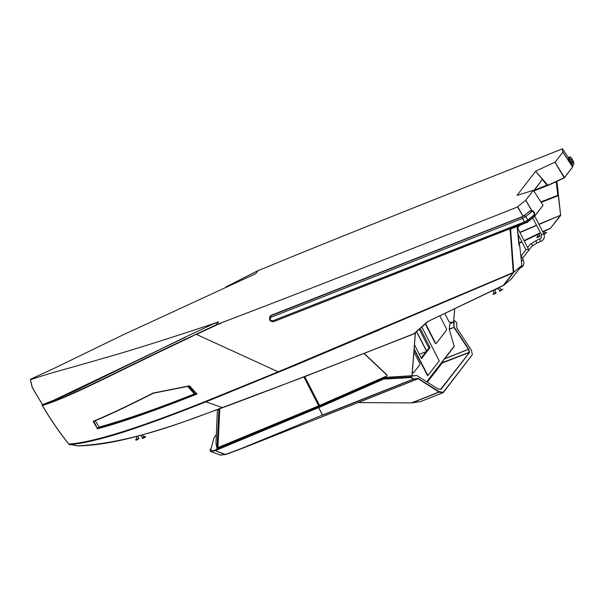 <?xml version="1.0" encoding="UTF-8"?>
<svg xmlns="http://www.w3.org/2000/svg" width="604" height="604" viewBox="0 0 604 604"><rect width="100%" height="100%" fill="white"/><g stroke="black" fill="none" stroke-linecap="round" stroke-linejoin="round"><path stroke-width="0.91" d="M144.039 436.715A1.684 0.378 154.2 0 1 145.345 436.496A1.684 0.378 154.2 0 1 144.107 437.515A1.684 0.378 154.2 0 1 142.355 438.006L141.993 437.794L142.446 437.492M140.4 435.371L143.05 437.689L144.265 436.941L142.25 434.865M145.345 436.496L145.481 436.79A1.684 0.378 154.2 0 1 144.25 437.809A1.684 0.378 154.2 0 1 142.499 438.3L142 437.802M136.708 438.874A1.684 0.378 -25.8 0 0 135.681 439.78A1.684 0.378 -25.8 0 0 137.425 439.357L139.026 438.481L138.663 438.277A1.684 0.378 -25.8 0 0 138.339 438.255M138.135 435.99L138.369 438.595L137.138 439.312L136.746 439.304L136.481 436.428M135.681 439.78L135.825 440.074A1.684 0.378 -25.8 0 0 137.569 439.652L139.026 438.496M188.184 385.979L195.258 393.876C152.993 410.509 120.996 421.66 99.245 427.322L97.471 428.704L93.575 421.766L93.809 421.328L97.418 428.44L98.973 427.036M153.152 393.038L153.265 393.212C128.909 405.646 109.09 415.016 93.809 421.328L93.68 421.131M153.265 393.212L189.143 386.13L196.859 393.763M97.523 428.425C119.803 422.657 152.797 411.15 196.519 393.899L196.67 393.929M197.047 393.967L196.7 394.11C152.955 411.377 119.939 422.891 97.652 428.651C119.939 422.891 152.955 411.377 196.7 394.11L196.587 393.906M195.319 393.899L196.519 393.899M189.075 385.956L189.777 386.273L189.09 386.145M189.052 385.888L189.966 386.099L189.052 385.888M97.418 428.44L93.575 421.766L93.665 421.101M193.831 394.05L193.952 393.068L193.665 394.186C158.776 408.168 127.301 419.123 99.237 427.066L95.575 421.32L95.651 420.535M126.077 406.734L153.378 393.189M153.522 393.159L123.684 407.926L102.552 417.598M193.793 393.204L187.927 386.696L193.952 393.068M187.3 386.469L187.927 386.696M188.093 386.56L187.466 386.334M572.501 165.843L572.6 166.998L564.483 177.508L554.94 162.227L564.181 177.719L547.881 185.285L535.627 171.249L517.009 195.394L533.385 190.343L525.759 200.218L517.447 206.991C385.511 259.38 286.56 298.074 220.603 323.087L216.172 324.861L218.595 321.728L214.782 323.208C181.978 334.231 150.117 344.408 119.199 353.725L72.065 367.277C55.213 371.792 41.321 375.952 30.396 379.75L30.947 379.04L53.258 368.772L123.465 334.676L255.673 273.703L258.097 270.562L262.476 268.856C333.786 239.365 427.866 202.083 562.301 148.894L562.875 152.148L555.25 162.023L535.944 171.045M564.483 177.508L555.167 162.476L564.181 177.719M517.756 206.832L523.109 216.292L517.756 206.832M220.603 323.087L220.641 323.525L216.172 324.861L190.283 336.941C110.192 374.654 73.605 395.22 42.121 405.292L42.31 405.563C73.801 395.492 110.373 374.933 190.456 337.221L195.809 334.344M218.595 321.728L214.918 323.472M30.374 380.037L32.269 387.655L42.461 404.627L42.121 405.292M526.665 221.978L526.914 222.408L534.925 215.802L543.034 205.292L533.385 190.343M533.793 190.97L542.301 179.547L547.005 185.111L547.556 184.892M542.4 179.426L547.081 185.013L547.707 185.081M258.097 270.562L225.866 286.968M513.294 272.834L379.244 329.739L513.294 272.834L510.138 229.316L526.914 222.408M526.696 222.498L510.04 229.143L513.521 272.238M523.056 216.315L517.711 207.225L523.056 216.315M526.348 222.136L526.612 222.582M185.413 337.319L52.374 400.89L143.737 357.47L185.202 337.138L75.077 390.894L58.007 398.557L42.499 404.665L32.374 387.662L30.396 379.75M214.782 323.208L185.202 337.138M216.33 325.148L195.983 334.624M562.528 148.841L568.379 157.772L568.711 160.324L570.991 164.424L572.305 165.964L573.158 165.436L571.512 163.397L572.592 162.363L571.422 160.188L570.961 157.546L573.302 161.087L573.596 163.525L572.592 162.363M533.649 190.751L542.709 179.116M527.534 221.623L525.518 222.672A1.344 0.544 -111.6 0 1 525.435 222.725A1.344 0.544 -111.6 0 1 524.529 221.902L522.49 218.429L271.098 317.213C269.49 319.252 270.071 320.452 272.842 320.807L524.529 221.902L527.715 220.135L533.672 215.235A2.016 1.419 67 0 0 533.777 212.646L533.755 212.616A2.016 1.419 67 0 0 531.58 211.793L525.503 216.783L524.219 215.666L523.26 216.202M270.275 315.983L522.317 216.813L530.002 211.03A3.36 2.371 -113 0 1 530.418 210.773L529.761 211.06A3.36 2.371 67 0 0 529.346 211.309L523.902 215.794M426.613 350.977L416.654 331.596M426.794 381.856L454.261 346.447L449.255 329.248L449.972 323.668L453.71 322.189L453.944 327.391L468.462 349.301L444.657 358.723M388.712 402.77L411.868 402.906M441.328 363.027L441.879 363.283L441.328 363.027M420.444 401.615L443.238 392.645L472.283 354.691M441.192 363.208L441.743 363.465M439.055 391.875L418.119 378.693L439.04 391.875L443.238 392.645M411.936 402.906L420.573 401.6L443.177 392.66L439.161 392.132L411.936 402.906L357.946 402.589L417.923 378.859L358.361 402.528M439.093 391.883L443.177 392.66M412.336 375.952L416.534 375.597M438.059 388.946L440.701 389.346M453.71 322.189L454.012 327.323L468.583 349.316L469.338 352.645L440.686 389.286M427.3 382.173L441.969 363.321M449.255 329.248L454.065 327.406L449.217 328.923M454.012 327.323L453.778 321.955L454.721 320.732L456.692 322.679L456.873 328.244L471.354 350.101L472.366 354.593L443.291 392.245L439.221 391.717L418.127 378.429L413.219 378.98L411.256 377.032L412.2 375.809L416.805 375.567L438.164 389.014L441.018 389.384L469.557 352.426L468.847 349.278L454.185 327.157M454.065 327.406L468.583 349.316L469.217 352.336L441.373 362.966M468.583 349.316L444.499 358.919M468.696 349.55L469.353 352.487L441.826 363.178M469.338 352.645L440.98 389.384L469.557 352.426M454.012 327.262L454.027 322.204M454.721 320.732L453.679 322.196M411.256 377.032L412.97 379.244L411.324 377.44L413.045 379.146L418.059 378.663M385.246 377.266L383.555 379.131L411.249 377.538L411.113 376.851L412.2 375.809M411.596 402.86L438.972 392.034L418.119 378.693L413.219 378.98M453.71 321.683L454.434 320.747L454.872 321.041L454.434 320.747L453.778 321.955M383.555 379.131L318.67 407.647L383.623 379.04L318.746 407.549L214.782 450.818L210.494 451.437L220.43 455.144L225.375 454.442L220.656 455.137M322.536 414.956L318.731 407.557L214.986 450.622L225.375 454.442L241.147 448.606L322.438 415.061L412.97 379.244M210.494 451.437L214.888 450.584L225.156 454.631M385.11 377.387L384.952 376.994M241.849 448.546L358.013 402.581L388.644 402.777M240.762 448.749L241.789 448.553M240.853 448.923L225.451 454.623M241.819 448.561L358.013 402.581M241.728 448.372L322.559 415.008M417.84 378.602L413.128 379.395L322.627 415.205M384.219 378.444L385.073 376.941L385.299 377.357L412.049 375.726L415.431 332.676M384.325 378.398L411.113 376.851L411.905 375.824M411.158 377.1L411.996 375.794M210.517 451.452L220.452 455.137M210.101 449.036L210.502 451.422M217.606 448.357L214.828 450.342L210.471 450.977L214.888 450.584M218.338 409.391L219.524 410.146L217.689 448.1L215.016 450.539L318.731 407.557L384.031 378.58M318.648 407.655L322.476 415.046M304.484 376.715L319.614 406.447M214.888 450.312L318.61 407.322M450.878 322.279L451.316 323.132M454.721 308.825L453.604 322.121L449.353 322.37L444.823 313.559M414.11 349.505L427.602 375.756L439.282 360.935L421.849 327.006M454.185 346.19L426.696 381.796M413.279 372.857A1.344 0.544 -111.6 0 1 413.174 372.932A1.344 0.544 -111.6 0 1 412.321 372.215M435.96 343.48A1.344 0.544 -111.6 0 1 435.854 343.563A1.344 0.544 -111.6 0 1 434.986 342.8L425.299 323.963M412.373 371.52L412.328 372.162M413.914 351.996L419.591 363.042A1.344 0.544 -111.6 0 1 419.81 364.703L413.627 372.721A1.344 0.544 -111.6 0 1 413.521 372.804A1.344 0.544 -111.6 0 1 412.645 372.041M439.848 315.937L446.288 328.47A1.344 0.544 -111.6 0 1 446.507 330.124L436.307 343.344A1.344 0.544 -111.6 0 1 436.201 343.427A1.344 0.544 -111.6 0 1 435.325 342.664L434.986 342.8M425.586 323.706L435.325 342.664M414.163 348.802L427.942 375.62M427.957 321.615L414.087 333.823L303.404 377.138L195.243 417.772C176.353 424.589 158.006 430.478 140.211 435.424C116.33 442.083 95.447 445.578 77.554 445.903L70.895 444.597L77.259 445.865C109.905 444.325 149.173 434.94 195.054 417.704L222.597 407.677L205.587 401.72M453.627 321.872L454.653 308.855M210.471 450.977L213.997 437.892L216.36 434.442M217.765 448.319L217.183 447.821M219.199 410.093L217.5 448.327M218.754 409.769L219.214 411.445L217.485 447.443L217.085 447.443L218.814 411.452L219.214 411.445M219.146 410.494L218.814 411.452M217.402 447.806L216.617 446.99L215.998 443.298L217.387 409.746M218.746 410.501L218.21 409.467M219.524 410.191L218.187 409.452M217.689 448.1L319.471 405.911L304.469 376.722M303.752 377.002A0.672 0.574 41.9 0 1 304.348 377.417L318.58 405.103A0.672 0.574 41.9 0 1 318.444 405.828M301.298 377.953L303.351 377.19A0.672 0.574 41.9 0 1 304.205 377.568L318.436 405.261A0.672 0.574 41.9 0 1 318.202 406.039L218.912 447.194A0.672 0.574 41.9 0 1 217.969 446.492L219.788 408.863M384.907 377.16L319.501 406.25L217.493 448.53M411.973 375.824L415.356 332.736M364.212 353.438A0.672 0.596 37.7 0 1 364.25 353.468L386.862 374.842A0.672 0.596 37.7 0 1 386.915 375.748M364.008 353.514A0.672 0.596 37.7 0 1 364.137 353.612L386.749 374.986A0.672 0.596 37.7 0 1 386.651 375.99L320.135 405.216A0.672 0.596 37.7 0 1 319.244 404.869L305.05 377.251A0.672 0.596 37.7 0 1 305.322 376.435L310.471 374.397M512.955 273.016L503.351 285.352L427.745 321.532L413.944 333.71C332.411 365.948 268.629 390.599 222.597 407.677M538.979 224.439L560.444 215.311L550.236 228.523L560.648 215.507L558.481 195.205M537.771 236.874L539.312 236.066L539.01 233.854M539.281 235.824L540.074 235.734L538.7 236.715L536.684 237.561L537.688 236.602M540.059 235.764L538.866 236.994L536.684 237.561M543.811 231.543L545.639 233.084L541.403 234.729L541.229 238.142L536.322 240.505A1.276 0.521 -111.6 0 0 536.216 240.588A1.276 0.521 -111.6 0 0 536.428 242.159A1.276 0.521 -111.6 0 0 537.258 242.883L532.094 246.009A1.276 1.133 -142.3 0 0 530.516 244.114A1.276 1.133 -142.3 0 0 530.07 244.446L536.322 240.505M543.94 234.163L546.726 232.397L545.435 232.804M544.053 234.458L546.726 232.397M427.851 321.487L503.608 285.405L511.467 278.738L521.879 265.722L519.734 245.873L519.229 245.722M498.919 287.663L499.712 287.285M491.211 291.354L491.664 291.136M498.972 287.746L491.724 291.234M497.432 288.486L500.271 290.69L500.814 290.532L501.826 289.761L499.123 287.67M501.599 289.588L500.089 290.547M502.883 289.18L499.682 291.249M495.031 289.641L495.469 292.849L493.929 293.65M493.846 293.385L492.849 294.337L494.857 293.491L496.231 292.51L495.439 292.6M492.849 294.337L495.023 293.778L496.224 292.547M521.879 265.722L513.506 272.23M538.866 224.22L560.444 215.311L538.987 224.454M536.631 225.451L520.014 232.517L536.624 225.443M542.671 231.619L550.018 228.38M558.277 195.152L560.648 215.507M513.528 272.653L503.608 285.405M517.145 226.56L519.025 245.451L519.508 245.677M521.947 265.405L513.732 272.17L510.606 229.143M533.823 191.015L548.794 185.088L564.332 177.878L572.449 167.202M526.816 222.733L534.751 216.194L542.83 205.556M513.513 272.14L510.138 229.316M93.575 421.766L93.288 421.26M560.429 215.205L560.353 214.73M540.874 201.947L558.458 195.047M558.526 195.636L558.247 195.228M558.27 195.628L541.169 202.4M212.019 399.252L211.74 399.221C179.29 412.29 150.502 422.951 125.383 431.211C102.046 438.731 83.382 443.162 69.392 444.521L69.52 444.755C83.511 443.396 102.167 438.957 125.511 431.445C150.63 423.185 179.411 412.517 211.868 399.448M69.196 444.25L69.52 444.755M212.064 398.799L211.74 399.221M379.312 329.852L295.16 365.367L212.087 399.365L212.283 398.708M211.959 399.131L379.146 330.063M379.342 329.414L379.018 329.829M379.244 329.739L379.569 329.323M519.13 245.541L519.515 245.82M532.773 217.825L532.184 218.308M517.341 227.323L528.583 249.444L526.167 249.505L521.184 255.96M568.447 158.044L569.293 157.417L569.564 159.788L568.711 160.324M568.424 157.999L568.885 157.818M568.122 157.493L569.278 157.387M569.293 157.417A1.344 1.306 -6.7 0 1 571.142 157.818L569.346 157.312M573.475 161.495L573.513 161.683A1.344 1.306 173.3 0 0 573.317 161.132L571.105 157.727M570.803 161.57L571.248 161.389M525.503 216.783L522.49 218.429A1.344 0.544 68.4 0 1 522.317 216.813M527.715 220.135L527.805 221.457A1.344 0.936 -129.5 0 0 527.813 221.457A1.344 0.936 -129.5 0 0 527.836 220.045L525.79 216.564A1.344 0.936 50.5 0 0 524.219 215.802M271.339 315.235L522.951 216.353M513.332 272.472L278.233 371.83L205.186 401.532C146.153 425.095 96.263 442.09 68.901 444.106C59.154 431.966 50.298 419.063 42.325 405.405M97.289 428.81C119.675 423.034 152.887 411.452 196.934 394.057L189.55 385.85L153.046 393.061C128.463 405.609 108.486 415.046 93.114 421.365L97.471 428.704M68.984 444.099L68.894 444.189C59.056 431.936 50.117 418.912 42.084 405.118L42.159 405.239M544.876 181.698L544.446 181.872M547.194 184.462L546.763 184.635M547.005 185.111L547.511 185.337L547.005 185.111L534.495 190.056M421.222 357.953L428.9 348.01L419.282 329.278M420.225 328.44L430.048 347.557L428.9 348.01M430.048 347.557L421.539 358.572L414.472 344.824M426.5 351.12L416.518 331.709M419.342 354.299L426.114 351.619M94.7 420.95L93.658 421.735M570.304 163.374L562.905 152.08M572.6 166.998L562.875 152.148M572.63 166.93L570.991 164.424M544.181 181.547L544.612 181.381M535.627 171.249L542.437 179.373M534.925 215.802L534.54 215.152M531.89 210.645L525.759 200.218M531.716 210.615L525.661 200.317M534.819 215.892L534.495 215.334M384.959 377.485L319.501 406.25M454.434 320.747L453.778 320.784M519.161 243.397L522.022 242.023L519.161 243.404M524.325 240.913L540.557 233.099M542.86 231.989L550.116 228.493L542.868 231.996M519.115 242.959L521.826 241.653M524.136 240.543L540.369 232.729M519.893 232.291L536.511 225.216M557.771 195.266L556.231 181.645M556.911 181.328L558.436 194.843L556.911 181.328M547.383 185.383L534.027 190.668L547.451 185.375M541.071 241.336A1.276 0.521 -111.6 0 1 540.973 241.411A1.276 0.521 -111.6 0 1 540.082 240.558A1.276 0.521 -111.6 0 1 539.931 239.116A1.276 0.521 -111.6 0 1 540.029 239.041M537.356 242.808A1.276 0.521 -111.6 0 1 537.258 242.883L540.973 241.411C544.189 239.705 545.087 237.085 543.676 233.567L534.744 216.194M520.233 267.776A1.276 0.521 68.4 0 0 520.557 267.851A1.276 0.521 68.4 0 0 520.663 267.776M521.463 261.154L523.26 259.999L520.791 255.19M570.637 163.903L572.577 162.333M571.422 160.188A1.344 1.306 -6.7 0 0 569.564 159.788L571.512 163.397L570.652 163.933M573.513 161.683L573.792 164.077A1.344 1.306 173.3 0 0 573.596 163.525M525.518 222.672L273.861 321.57A1.344 0.589 -111.1 0 1 273.778 321.63A1.344 0.589 -111.1 0 1 272.842 320.807M270.449 315.794L270.977 315.582A1.344 0.589 68.9 0 0 271.098 317.213M527.753 221.502A1.344 0.936 -129.5 0 0 527.805 221.457L533.649 216.647A1.344 0.936 -129.5 0 0 533.672 215.235M533.483 216.745A1.344 0.936 -129.5 0 0 533.649 216.647C534.797 215.417 534.933 213.982 534.057 212.336L533.777 212.646M530.418 210.773C532.471 210.569 533.679 211.075 534.034 212.306L533.755 212.616M529.346 211.309L530.002 211.03A1.344 0.936 50.5 0 1 531.58 211.793M278.233 371.83L196.36 334.359M453.785 320.754L454.533 320.709M217.417 447.821L217.017 447.821M524.332 240.921L540.565 233.106M537.734 236.949L537.417 234.624M493.438 290.411L493.898 293.733M519.395 245.443L517.25 226.515M532.811 218.014L541.403 234.729M530.07 244.446L527.715 247.504M532.094 246.009L522.475 258.467M517.643 227.904L519.357 225.685M518.156 234.495L525.986 249.739M519.991 268.078L520.557 267.851C523.781 266.137 524.68 263.525 523.26 259.999M570.984 157.569C570.395 156.881 569.481 156.821 568.243 157.38L568.145 157.425M573.792 164.077L573.158 165.436M52.616 400.792L52.133 400.988M270.086 316.141C268.72 319.977 269.943 321.804 273.778 321.63L527.669 221.57M544.461 181.88L544.891 181.713"/></g></svg>
